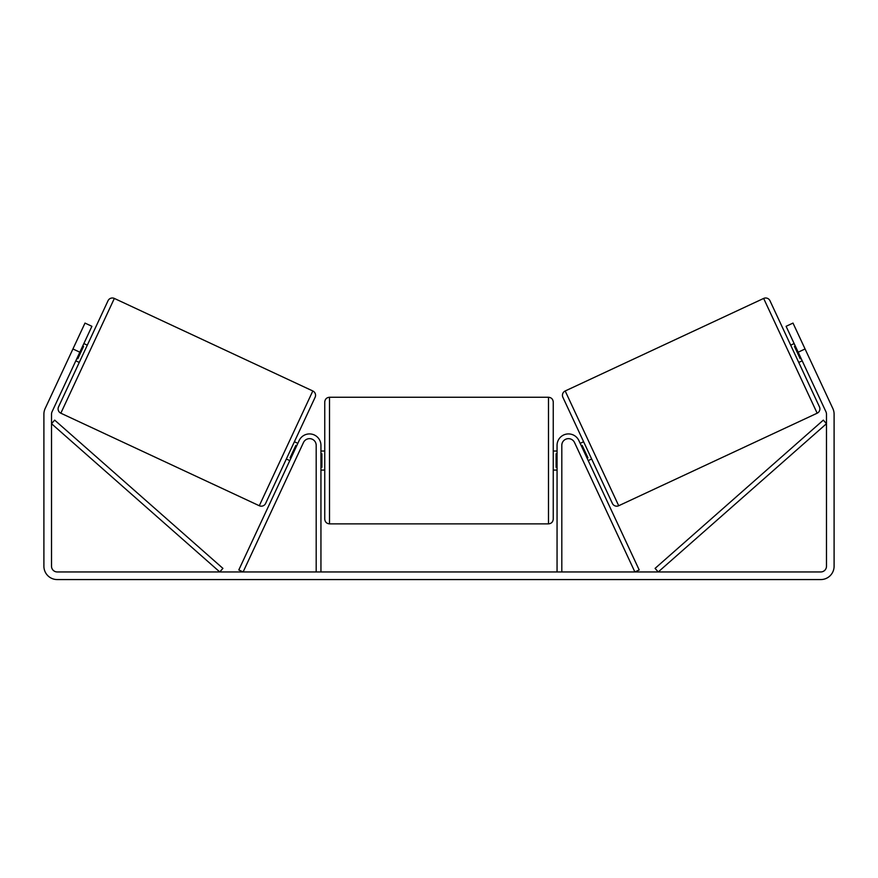 <?xml version="1.0" encoding="UTF-8"?>
<svg xmlns="http://www.w3.org/2000/svg" width="878" height="878" viewBox="0 0 878 878"><rect width="100%" height="100%" fill="white"/><g stroke="black" fill="none" stroke-linecap="round" stroke-linejoin="round"><path stroke-width="1.32" d="M316.19 571.951L316.19 445.333A6.662 6.662 0 0 0 303.481 442.512L243.118 571.951L238.805 569.943L299.168 440.504A11.425 11.425 0 0 1 320.942 445.333L320.942 571.951M561.81 571.951L561.81 445.333A6.662 6.662 0 0 1 574.519 442.512L634.882 571.951L639.195 569.943L578.832 440.504A11.425 11.425 0 0 0 557.058 445.333L557.058 571.951M763.651 298.432A4.763 4.763 0 0 1 769.973 300.737L819.459 406.865A4.763 4.763 0 0 1 817.166 413.198L618.705 505.739A4.763 4.763 0 0 1 612.383 503.434L562.886 397.306A4.763 4.763 0 0 1 565.191 390.973L763.651 298.432L817.166 413.198M790.694 345.175L794.151 343.561M798.739 362.427L802.196 360.825M795.292 346.031L794.436 346.437L800.176 358.751L801.043 358.356M580.16 443.346L583.607 441.733M588.205 460.599L591.662 458.996M581.313 445.815L582.169 445.409L587.92 457.734L587.053 458.14M79.832 352.188L72.929 348.972L85.001 323.082L91.905 326.309L52.054 411.76A5.707 5.707 0 0 0 51.517 414.175L51.517 566.233A5.707 5.707 0 0 0 57.224 571.951L820.776 571.951A5.707 5.707 0 0 0 826.483 566.233L826.483 414.175A5.707 5.707 0 0 0 825.946 411.76L786.095 326.309L792.999 323.082L805.071 348.972L798.168 352.188M72.929 348.972L45.151 408.544A13.324 13.324 0 0 0 43.9 414.175L43.9 566.233A13.324 13.324 0 0 0 57.224 579.568L820.776 579.568A13.324 13.324 0 0 0 834.1 566.233L834.1 414.175A13.324 13.324 0 0 0 832.849 408.544L805.071 348.972M114.349 298.432A4.763 4.763 0 0 0 108.027 300.737L58.541 406.865A4.763 4.763 0 0 0 60.834 413.198L259.295 505.739A4.763 4.763 0 0 0 265.617 503.434L315.114 397.306A4.763 4.763 0 0 0 312.809 390.973L114.349 298.432L60.834 413.198M87.306 345.175L83.849 343.561M82.708 346.031L83.564 346.437L77.824 358.751L76.957 358.356M79.261 362.427L75.804 360.825M297.84 443.346L294.393 441.733M289.795 460.599L286.338 458.996M296.687 445.815L295.831 445.409L290.08 457.734L290.947 458.14M324.75 460.566L324.75 402.014C325.036 399.117 326.627 397.536 329.513 397.251L329.513 523.87C326.627 523.584 325.036 522.004 324.75 519.107L324.75 460.566M548.487 397.251C551.373 397.536 552.964 399.117 553.25 402.014L553.25 519.107C552.964 522.004 551.373 523.584 548.487 523.87L548.487 397.251L329.513 397.251M557.058 467.359L556.103 467.359L556.103 453.761L557.058 453.761M320.942 453.761L321.897 453.761L321.897 467.359L320.942 467.359M51.517 423.701L219.763 571.951L222.913 568.373L54.666 420.123L51.517 423.701M826.483 423.701L658.237 571.951L655.087 568.373L823.334 420.123L826.483 423.701M618.705 505.739L565.191 390.973M259.295 505.739L312.809 390.973M553.25 451.04L557.058 451.04M557.058 470.081L553.25 470.081M548.487 523.87L329.513 523.87M324.75 451.04L320.942 451.04M324.75 470.081L320.942 470.081"/></g></svg>
